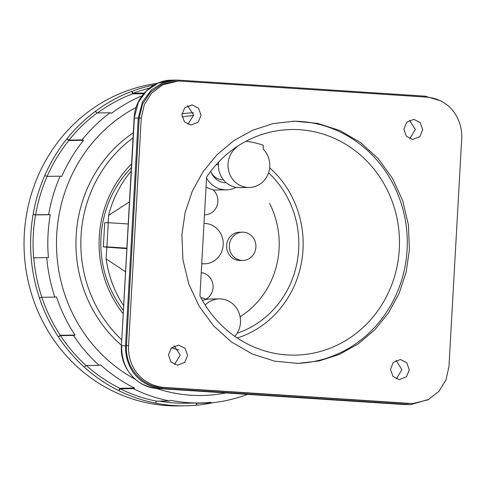 <?xml version="1.0" encoding="UTF-8"?>
<svg xmlns="http://www.w3.org/2000/svg" width="486" height="486" viewBox="0 0 486 486"><rect width="100%" height="100%" fill="white"/><g stroke="black" fill="none" stroke-linecap="round" stroke-linejoin="round"><path stroke-width="0.73" d="M440.626 100.802L425.201 96.185A4671.207 118.639 -176.8 0 0 179.036 80.172L175.999 80.093L162.591 82.845L151.614 89.758L142.483 101.853L138.261 118.001L125.534 345.68C125.09 371.626 143.036 387.348 161.644 388.435L161.802 388.448A4671.207 118.639 -176.8 0 1 407.967 404.461L410.943 404.546L428.871 399.346M171.916 80.154L158.163 83.063L146.59 90.773L138.364 102.291L134.148 118.092C134.75 97.68 152.282 79.977 171.916 80.154L175.75 80.093M410.233 403.435L412.991 403.508L410.233 403.435A4677.264 118.797 -176.8 0 0 163.752 387.403C139.713 384.888 127.514 364.81 128.547 345.71L141.274 118.031L144.348 104.587L151.571 93.203L162.774 84.758L178.058 81.071L176.023 81.101L162.397 84.011L150.727 91.957L142.623 103.834L139.209 118.062L126.481 345.74L121.658 345.74C121.239 367.932 134.124 386.024 157.561 388.496A4.04 1.258 93.7 0 1 157.525 388.496L404 404.534A4.04 1.47 93.8 0 1 403.963 404.528M412.991 403.508L427.941 399.832L438.882 391.4L445.954 380.009L448.973 366.559L461.7 138.875C462.708 119.744 450.899 99.691 427.352 97.176A4677.264 118.797 -176.8 0 0 180.871 81.138L178.058 81.071M409.406 249.689L408.41 224.842L402.7 200.724L392.506 178.356L378.254 158.685L360.521 142.538L340.048 130.606L317.692 123.383L294.382 121.172L273.205 123.596L252.787 130.157L233.857 140.624L217.084 154.639L203.057 171.71L192.286 191.241L185.142 212.552L181.886 234.884L182.924 259.731L188.756 283.848L199.139 306.21L213.609 325.881L231.549 342.023L252.191 353.954L274.645 361.177L297.961 363.388L319.077 360.964L339.362 354.403L358.115 343.936L374.7 329.927L388.533 312.856L399.146 293.331L406.187 272.02L409.406 249.689M412.736 139.488L406.387 136.256L403.89 129.173L406.691 122.217L413.865 119.343L420.214 122.575L422.705 129.659L419.91 136.615L412.736 139.488M190.907 125.06L184.431 121.822L181.886 114.745L184.729 107.789L192.031 104.909L198.501 108.141L201.046 115.225L198.203 122.18L190.907 125.06M399.31 379.663L392.961 376.431L390.465 369.348L393.265 362.392L400.44 359.512L406.788 362.75L409.279 369.834L406.478 376.784L399.31 379.663M177.475 365.229L171.005 361.997L168.454 354.914L171.303 347.964L178.605 345.084L185.069 348.316L187.62 355.4L184.777 362.349L177.475 365.229M407.967 404.461L408.021 403.459A4671.207 118.639 -176.8 0 0 161.862 387.439C141.912 386.826 124.774 366.827 126.481 345.74L128.547 345.71M161.644 388.435L157.561 388.496A4659.16 118.335 3.2 0 1 404.042 404.534L410.706 404.552M409.771 138.765L415.336 129.391L409.467 120.194M187.948 124.361L193.677 115.079L187.62 105.729M396.303 378.922L401.916 369.646L396.078 360.351M174.48 364.518L180.257 355.096L174.231 345.886M123.772 305.901A108.202 101.805 -90.8 0 1 106.148 258.892L106.799 247.167M108.171 222.685L108.578 215.353L129.677 201.702M106.148 258.892L125.74 271.935M131.348 170.932A108.202 101.805 89.2 0 0 108.578 215.353M175.185 346.354A108.202 101.805 -90.8 0 1 174.079 345.959M268.551 172.816A94.071 88.507 -90.8 0 1 296.976 262.871A94.071 88.507 -90.8 0 1 237.138 333.25M237.277 338.019A98.676 92.838 89.2 0 0 301.326 263.26A98.676 92.838 89.2 0 0 269.651 167.767M236.597 146.857L236.567 147.319A22.204 20.892 89.2 0 0 229.07 172.293A22.204 20.892 89.2 0 0 249.215 187.481A22.204 20.892 89.2 0 0 268.387 173.277A22.204 20.892 89.2 0 0 263.114 149.044L263.327 145.253A102.753 96.678 89.2 0 0 246.025 141.232M206.586 177.129A112.819 106.148 -90.8 0 1 274.663 131.226A112.819 106.148 -90.8 0 1 399.468 240.752A112.819 106.148 -90.8 0 1 277.956 353.917A112.819 106.148 -90.8 0 1 199.946 295.798L206.586 177.129M234.835 336.355A22.204 20.892 89.2 0 0 238.735 312.176A22.204 20.892 89.2 0 0 219.295 298.902A22.204 20.892 89.2 0 0 205.189 305.026M202.498 300.53A22.204 20.892 -90.8 0 1 209.721 299.048L219.295 298.902M249.215 187.481L239.641 187.626A22.204 20.892 -90.8 0 1 218.664 161.984M223.408 179.79L223.11 179.796A14.13 13.298 -90.8 0 1 211.24 172.433M236.567 147.319L235.898 147.331M292.961 121.202A121.123 113.961 89.2 0 1 407.086 249.725A121.123 113.961 -90.8 0 1 296.545 363.4M127.059 248.662L103.348 246.912L106.902 246.864L108.257 222.685L128.444 223.997M106.902 246.864L127.089 248.176M103.348 246.912L104.703 222.734L108.257 222.685M225.814 182.347A17.156 16.141 -90.8 0 1 224.246 182.663M240.096 316.738A84.783 79.771 89.2 0 0 269.536 203.342M206.222 299.412A24.227 22.793 89.2 0 0 200.9 297.626M206.532 178.089A24.227 22.793 89.2 0 0 226.409 189.838A24.227 22.793 89.2 0 0 236.129 187.359M226.306 182.772A17.156 16.141 -90.8 0 1 226.3 182.772A17.156 16.141 -90.8 0 1 210.796 171.212M213.257 190.002A24.227 22.793 89.2 0 0 214.441 190.014L226.409 189.838M242.411 232.168L239.677 232.211A14.13 13.298 89.2 0 0 227.715 240.625A14.13 13.298 89.2 0 0 229.945 255.703A14.13 13.298 89.2 0 0 240.096 260.466L242.83 260.429A14.13 13.298 89.2 0 0 254.792 252.015A14.13 13.298 89.2 0 0 252.562 236.937A14.13 13.298 89.2 0 0 242.411 232.168A14.13 13.298 89.2 0 0 230.455 240.582A14.13 13.298 89.2 0 0 232.679 255.66A14.13 13.298 89.2 0 0 242.83 260.429M205.839 299.23A14.13 13.298 89.2 0 0 212.862 284.116A14.13 13.298 89.2 0 0 201.247 272.597M206.028 187.067A24.227 22.793 89.2 0 0 212.789 189.589A14.13 13.298 89.2 0 1 217.193 205.226A14.13 13.298 89.2 0 1 204.8 214.824A14.13 13.298 89.2 0 1 204.478 214.824M201.745 263.643A20.187 18.99 89.2 0 0 204.533 263.825A20.187 18.99 89.2 0 0 221.622 251.803A20.187 18.99 89.2 0 0 218.439 230.261A20.187 18.99 89.2 0 0 203.992 223.451M154.335 84.898A161.874 152.306 89.2 0 0 131.815 91.362A161.874 152.306 89.2 0 0 95.329 111.349A161.874 152.306 89.2 0 0 66.916 138.814A161.874 152.306 89.2 0 0 44.755 175.531A161.874 152.306 89.2 0 0 33.097 214.441A161.874 152.306 89.2 0 0 30.861 234.064A161.874 152.306 89.2 0 0 31.201 258.054A161.874 152.306 -90.8 0 0 39.421 297.979A161.874 152.306 89.2 0 0 58.296 336.792A161.874 152.306 -90.8 0 0 84.187 367.039A161.874 152.306 89.2 0 0 118.778 390.659A161.874 152.306 -90.8 0 0 155.411 403.119A161.874 152.306 89.2 0 0 185.3 405.81L178.733 405.907A161.874 152.306 -90.8 0 1 24.3 234.161A161.874 152.306 89.2 0 1 157.288 83.41M212.856 402.724A161.874 152.306 -90.8 0 1 196.441 405.215L196.952 403.21L209.952 403.022A8.074 2.728 -95.3 0 0 210.025 403.016A8.074 2.728 -95.3 0 0 210.96 402.372A159.244 149.828 89.2 0 1 199.995 402.961A159.244 149.828 89.2 0 1 170.592 400.312A8.074 2.685 -78.9 0 1 169.426 400.95A159.882 150.429 -90.8 0 1 133.243 388.642A8.074 2.46 -63.7 0 0 134.555 388.053L119.817 388.271A159.244 149.828 -90.8 0 1 86.314 365.502M185.3 405.81A161.874 152.306 89.2 0 0 196.441 405.215L196.259 403.016M149.409 88.179A159.882 150.429 89.2 0 0 133.121 93.233L144.239 93.069M95.329 111.349L97.085 112.977L110.085 112.782A8.074 2.26 53.3 0 1 111.488 113.287A159.244 149.828 89.2 0 1 142.082 95.736M97.085 112.977A159.882 150.429 89.2 0 0 69.024 140.102L82.025 139.913A8.074 1.804 38.7 0 1 83.537 140.308A159.244 149.828 89.2 0 0 61.74 176.43A8.074 1.191 23.6 0 0 60.136 176.175L47.136 176.369A159.882 150.429 89.2 0 0 35.624 214.8L48.624 214.605A8.074 0.535 9.8 0 1 50.271 214.709A159.244 149.828 89.2 0 0 48.071 234.003A159.244 149.828 89.2 0 0 48.406 257.604L33.668 257.823A159.244 149.828 -90.8 0 1 35.533 214.921L33.097 214.441L35.624 214.8M33.668 257.823L48.406 257.604M33.747 257.866A159.882 150.429 89.2 0 0 41.869 297.304L54.869 297.11A8.074 0.875 -18.5 0 0 56.491 296.885A159.244 149.828 89.2 0 0 75.057 335.067L60.319 335.285A159.244 149.828 -90.8 0 1 41.826 297.317M60.319 335.285L58.296 336.792L60.507 335.638L73.508 335.443A8.074 1.537 -33.4 0 0 75.057 335.067M60.507 335.638A159.882 150.429 89.2 0 0 86.083 365.508L99.083 365.314A8.074 2.053 -47.8 0 0 100.535 364.816A159.244 149.828 89.2 0 0 134.555 388.053M119.817 388.271L118.778 390.659L120.249 388.836L133.243 388.642M120.249 388.836A159.882 150.429 89.2 0 0 156.425 401.138L169.426 400.95M50.271 214.709L35.533 214.921M97.473 112.971A159.244 149.828 -90.8 0 1 132.642 93.841L131.815 91.362L133.121 93.233M47.124 176.363A159.244 149.828 -90.8 0 1 68.799 140.527L66.916 138.814L69.024 140.102M44.755 175.531L47.136 176.369M39.421 297.979L41.869 297.304M84.187 367.039L86.083 365.508M155.411 403.119L156.425 401.138M210.025 403.016C222.813 401.819 235.248 398.951 247.338 394.407A8.074 2.588 -110.6 0 0 247.526 394.31M199.995 402.961L185.257 403.18A159.244 149.828 -90.8 0 1 158.965 401.102M121.445 345.279A131.135 123.383 -90.8 0 1 76.15 235.698A131.135 123.383 89.2 0 1 133.383 132.745M193.398 112.716A131.135 123.383 89.2 0 0 181.94 113.852M121.773 339.842A128.389 120.795 -90.8 0 1 81.053 235.832A128.389 120.795 89.2 0 1 133.115 137.817M193.671 115.553A128.389 120.795 89.2 0 0 182.068 116.95M178.799 349.902A109.01 102.564 -90.8 0 1 171.461 347.8M123.304 313.889A109.01 102.564 -90.8 0 1 99.253 237.016A109.01 102.564 89.2 0 1 131.736 163.776M131.536 167.494A104.97 98.767 89.2 0 0 100.985 237.29A104.97 98.767 -90.8 0 0 123.505 310.505M143.71 93.677L132.642 93.841M83.537 140.308L68.799 140.527M425.153 97.03L425.201 96.185M134.148 118.092L121.421 345.746L134.385 118.055L141.274 118.031M178.988 81.065L179.036 80.172M163.752 387.403L161.862 387.439L161.802 388.448M406.867 404.607L404 404.534A4.04 1.47 93.8 0 0 404.042 404.534L408.125 404.474M218.433 164.669L216.161 164.705M82.025 139.913A159.882 150.429 -90.8 0 1 110.085 112.782M48.624 214.605A159.882 150.429 -90.8 0 1 60.136 176.175M54.869 297.11A159.882 150.429 -90.8 0 1 46.747 257.677M99.083 365.314A159.882 150.429 -90.8 0 1 73.508 335.443M135.248 379.262A151.802 142.829 -90.8 0 1 56.734 234.434A151.802 142.829 -90.8 0 1 136.092 107.467M225.917 392.907A151.802 142.829 -90.8 0 1 156.364 388.405M121.421 345.746C119.599 367.173 136.858 387.713 157.525 388.496M204.478 214.83L204.8 214.824M201.733 263.862L204.533 263.825"/></g></svg>
